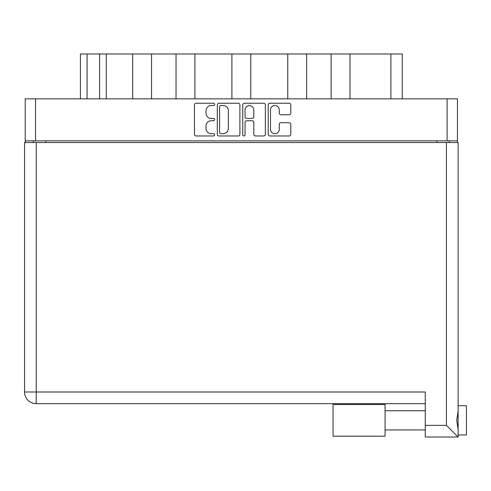 <?xml version="1.0" encoding="UTF-8"?>
<svg xmlns="http://www.w3.org/2000/svg" width="491" height="491" viewBox="0 0 491 491"><rect width="100%" height="100%" fill="white"/><g stroke="black" fill="none" stroke-linecap="round" stroke-linejoin="round"><path stroke-width="0.74" d="M270.51 129.299A4.376 4.376 0 0 0 274.886 133.675A4.376 4.376 0 0 0 279.262 129.299L279.262 124.346A1.639 1.639 0 0 1 280.901 122.713L289.168 122.713A1.639 1.639 0 0 1 290.801 124.346L290.801 134.331A1.639 1.639 0 0 1 289.168 135.97L269.854 135.97A1.639 1.639 0 0 1 268.215 134.331L268.215 104.871A1.639 1.639 0 0 1 269.854 103.233L289.168 103.233A1.639 1.639 0 0 1 290.801 104.871L290.801 113.133A1.639 1.639 0 0 1 289.168 114.771L280.901 114.771A1.639 1.639 0 0 1 279.262 113.133L279.262 109.904A4.376 4.376 0 0 0 274.886 105.522A4.376 4.376 0 0 0 270.51 109.904L270.51 129.299M243.91 135.97A1.148 1.148 0 0 0 245.052 134.822L245.052 122.382A1.639 1.639 0 0 1 246.691 120.743L252.178 120.743A1.639 1.639 0 0 1 253.81 122.382L253.81 134.331A1.639 1.639 0 0 0 255.449 135.97L263.716 135.97A1.639 1.639 0 0 0 265.349 134.331L265.349 104.871A1.639 1.639 0 0 0 263.716 103.233L244.401 103.233A1.639 1.639 0 0 0 242.763 104.871L242.763 134.822A1.148 1.148 0 0 0 243.91 135.97M239.896 134.331L239.896 104.871A1.639 1.639 0 0 0 238.264 103.233L218.949 103.233A1.639 1.639 0 0 0 217.31 104.871L217.31 134.331A1.639 1.639 0 0 0 218.949 135.97L238.264 135.97A1.639 1.639 0 0 0 239.896 134.331M25.219 98.838L25.219 140.862L25.219 98.838L457.446 98.838L457.446 142.531M457.446 98.838L457.446 140.862L25.219 140.862L25.219 142.531M211.253 105.522L213.505 105.522A1.148 1.148 0 0 0 214.653 104.38A1.148 1.148 0 0 0 213.505 103.233L196.112 103.233A1.639 1.639 0 0 0 194.479 104.871L194.479 134.331A1.639 1.639 0 0 0 196.112 135.97L213.505 135.97A1.148 1.148 0 0 0 214.653 134.822A1.148 1.148 0 0 0 213.505 133.675L211.253 133.675A5.235 5.235 0 0 1 206.017 128.439L206.017 125.984A5.235 5.235 0 0 1 211.253 120.743L213.505 120.743A1.148 1.148 0 0 0 214.653 119.601A1.148 1.148 0 0 0 213.505 118.454L211.253 118.454A5.235 5.235 0 0 1 206.017 113.218L206.017 110.763A5.235 5.235 0 0 1 211.253 105.522M287.763 98.838L287.763 53.979L250.766 53.979L250.766 98.838M331.118 98.838L331.118 53.979L306.63 53.979L306.63 98.838M132.68 98.838L132.68 53.979L106.259 53.979L106.259 98.838M176.036 98.838L176.036 53.979L151.547 53.979L151.547 98.838M231.899 98.838L231.899 53.979L194.902 53.979L194.902 98.838M33.302 142.531L33.302 140.862M449.357 140.862L449.357 142.531M80.414 98.838L80.414 53.979L106.259 53.979M390.91 98.838L390.91 53.979L349.985 53.979L349.985 98.838M390.91 53.979L402.252 53.979L402.252 98.838M306.63 53.979L287.763 53.979M349.985 53.979L331.118 53.979M151.547 53.979L132.68 53.979M194.902 53.979L176.036 53.979M250.766 53.979L231.899 53.979M220.747 105.522A1.148 1.148 0 0 0 219.6 106.67L219.6 132.533A1.148 1.148 0 0 0 220.747 133.675L223.123 133.675A5.235 5.235 0 0 0 228.358 128.439L228.358 110.763A5.235 5.235 0 0 0 223.123 105.522L220.747 105.522M253.81 109.984A4.376 4.376 0 0 0 249.434 105.608A4.376 4.376 0 0 0 245.052 109.984L245.052 116.815A1.639 1.639 0 0 0 246.691 118.454L252.178 118.454A1.639 1.639 0 0 0 253.81 116.815L253.81 109.984M458.115 405.75L466.45 405.75L466.45 434.934L458.115 434.934M458.115 420.345L458.115 437.021L425.261 437.021L425.261 391.996L36.224 391.996L36.224 142.531L458.115 142.531L458.115 420.345M458.115 411.151L456.734 420.345L458.115 429.533M24.55 142.531L24.55 391.996A11.674 11.674 0 0 0 36.224 403.67L425.261 403.67L36.224 403.67L36.224 391.996L24.55 391.996L24.55 142.531L36.224 142.531M425.261 437.021L458.115 437.021L446.442 425.347L446.442 142.531M24.55 391.996A11.674 11.674 0 0 0 36.224 403.67A11.674 11.674 0 0 1 24.55 391.996M385.073 436.186L333.045 436.186L333.045 404.498L385.073 404.498L385.073 436.186L333.045 436.186M35.555 98.838L35.555 140.862M447.105 140.862L447.105 98.838M436.849 142.531L436.849 140.862M45.81 140.862L45.81 142.531M87.085 53.979L87.085 98.838M99.587 98.838L99.587 53.979M425.261 425.347L446.442 425.347M385.073 429.932L425.261 429.932M385.073 410.752L425.261 410.752"/></g></svg>
